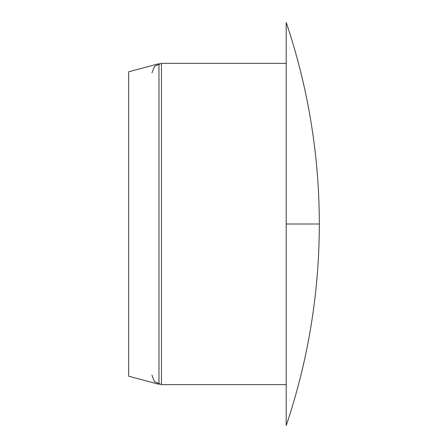 <?xml version="1.0" encoding="UTF-8"?>
<svg xmlns="http://www.w3.org/2000/svg" width="448" height="448" viewBox="0 0 448 448"><rect width="100%" height="100%" fill="white"/><g stroke="black" fill="none" stroke-linecap="round" stroke-linejoin="round"><path stroke-width="0.67" d="M286.188 425.6A630 630 0 0 0 319.312 224L286.188 224L286.188 425.6L286.188 22.4A630 630 0 0 1 319.312 224A630 630 0 0 0 286.188 22.4L286.188 224L319.312 224A630 630 0 0 1 286.188 425.6M161.431 63.353L286.188 63.353L161.431 63.353L161.431 384.647L286.188 384.647L161.431 384.647L161.431 63.353L154.75 66.119L151.978 72.8M158.984 384.328L128.688 376.208L128.688 71.792L158.984 63.672L158.984 384.328L158.984 63.672L128.688 71.792L128.688 376.208L158.984 384.328M151.978 375.2L154.426 381.545L161.431 384.647"/></g></svg>
